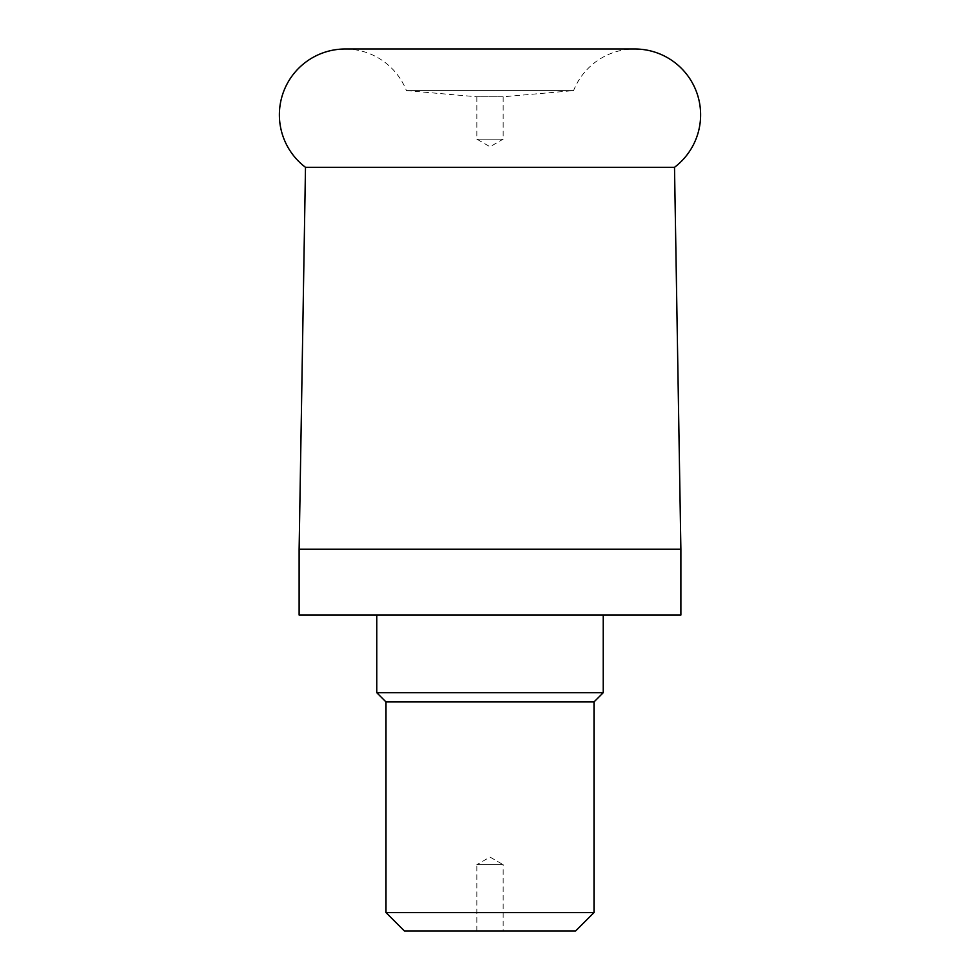<?xml version="1.0" encoding="UTF-8"?>
<svg xmlns="http://www.w3.org/2000/svg" width="980" height="980" viewBox="0 0 980 980"><rect width="100%" height="100%" fill="white"/><g stroke="black" fill="none" stroke-linecap="round" stroke-linejoin="round"><path stroke-width="0.73" stroke-dasharray="4.9 3.68" d="M503.169 96.775L503.169 139.148L476.831 139.148L503.169 139.148L490 146.743L476.831 139.148L476.831 96.775L503.169 96.775L573.594 90.613L406.406 90.613A65.819 65.819 0 0 0 345.193 49L634.807 49A65.819 65.819 0 0 0 573.594 90.613L406.406 90.613L476.831 96.775L503.169 96.775M476.831 931L476.831 864.679L503.169 864.679L490 857.071L476.831 864.679L503.169 864.679L503.169 931L476.831 931L503.169 931M376.786 615.06L603.215 615.06L376.786 615.06M575.566 931L404.434 931M594.003 912.576L385.998 912.576M594.003 701.937L385.998 701.937M603.215 692.725L376.786 692.725M299.121 615.06L680.88 615.06M305.49 167.311L674.51 167.311M680.88 549.241L299.121 549.241"/><path stroke-width="1.47" d="M305.49 167.311L674.51 167.311A65.819 65.819 0 0 0 634.807 49L345.193 49A65.819 65.819 0 0 0 305.49 167.311L299.121 549.241L680.88 549.241L680.88 615.06L299.121 615.06L299.121 549.241M674.51 167.311L680.88 549.241M376.786 615.06L376.786 692.725L603.215 692.725L603.215 615.06M376.786 692.725L385.998 701.937L594.003 701.937L603.215 692.725M385.998 701.937L385.998 912.576L594.003 912.576L594.003 701.937M385.998 912.576L404.434 931L575.566 931L594.003 912.576"/></g></svg>

